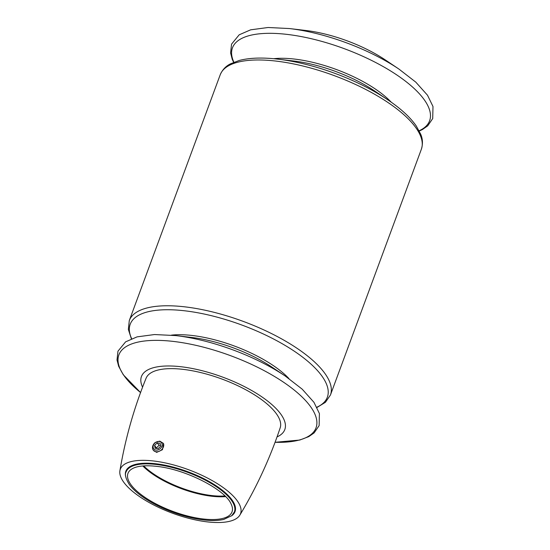 <?xml version="1.0" encoding="UTF-8"?>
<svg xmlns="http://www.w3.org/2000/svg" width="550" height="550" viewBox="0 0 550 550"><rect width="100%" height="100%" fill="white"/><g stroke="black" fill="none" stroke-linecap="round" stroke-linejoin="round"><path stroke-width="0.82" d="M277.042 436.906A76.422 27.638 -159.7 0 0 265.334 399.328A76.422 27.638 -159.7 0 0 182.016 366.857A76.422 27.638 -159.7 0 0 142.567 387.166M289.451 28.552L305.718 30.477A76.422 27.638 20.3 0 1 306.419 30.559A76.422 27.638 20.3 0 1 385.289 59.909L398.888 69.039A105.105 38.012 -159.7 0 0 290.414 28.669A105.105 38.012 -159.7 0 0 289.451 28.552L268.104 27.5L250.656 29.824L239.188 34.801L231.55 44.138L230.594 52.924L232.224 59.228L233.626 62.356M156.028 450.12A4.957 3.871 139.3 0 1 154.763 443.169A4.957 3.871 139.3 0 1 162.092 444.07A4.957 3.871 139.3 0 1 156.028 450.12M157.108 442.901L160.146 443.279L160.669 446.16L158.153 448.669L155.114 448.291L154.591 445.411L157.108 442.901L159.115 445.239L160.531 445.411M239.855 515.116C256.479 487.561 269.919 458.466 280.177 427.852A71.493 25.857 -159.7 0 0 252.546 393.628A71.493 25.857 -159.7 0 0 183.92 369.462A71.493 25.857 -159.7 0 0 146.08 378.249C133.939 408.169 125.214 439.003 119.907 470.745A64.096 23.182 -159.7 0 0 172.391 513.171A64.096 23.182 -159.7 0 0 239.855 515.116A64.096 23.182 -159.7 0 0 217.814 483.952A64.096 23.182 -159.7 0 0 154.337 461.079A64.096 23.182 -159.7 0 0 119.907 470.745M155.341 442.413L159.809 441.134L163.446 443.417L162.47 449.694L156.667 452.375L153.45 450.374A6.16 4.812 139.3 0 1 155.341 442.413M163.446 443.417A6.16 4.812 139.3 0 1 162.037 449.24A6.16 4.812 139.3 0 1 156.124 451.749A6.16 4.812 139.3 0 1 153.45 450.374M143.715 465.898A54.966 19.876 -159.7 0 0 224.929 495.942M142.808 465.967A55.468 20.061 -159.7 0 0 225.576 496.588M133.946 467.913A55.468 20.061 -159.7 0 0 127.964 473.392A55.468 20.061 -159.7 0 0 173.03 511.445A55.468 20.061 -159.7 0 0 232.018 511.878A55.468 20.061 -159.7 0 0 231.034 503.828C224.971 489.507 185.811 469.384 157.149 466.428C146.953 465.238 139.219 465.726 133.946 467.913M156.729 448.491L154.591 445.411M156.599 447.748L159.115 445.239M231.461 515.928A58.204 21.051 -159.7 0 0 218.219 487.183A58.204 21.051 -159.7 0 0 156.736 463.87A58.204 21.051 -159.7 0 0 125.751 476.822M156.778 464.53A57.716 20.872 -159.7 0 0 126.142 471.838C124.568 474.196 125.606 478.39 129.25 484.419C133.904 490.731 141.611 496.891 152.371 502.92C165.688 510.201 179.754 515.384 194.576 518.478C206.477 520.836 216.205 521.159 223.754 519.441L231.756 515.673L234.403 511.885A57.716 20.872 -159.7 0 0 212.424 484.192A57.716 20.872 -159.7 0 0 156.778 464.53M278.121 59.18A105.105 38.012 -159.7 0 1 279.084 59.297A105.105 38.012 -159.7 0 1 387.564 99.66L374.303 90.764A77.138 27.892 -159.7 0 0 294.69 61.139A77.138 27.892 -159.7 0 0 293.982 61.05L278.121 59.18C262.556 57.344 249.604 57.778 239.271 60.459L230.505 63.828C225.809 66.131 222.379 69.788 220.206 74.8L129.284 320.595L128.356 329.423L131.381 338.772M391.208 102.176A77.138 27.892 -159.7 0 0 295.412 59.18A77.138 27.892 -159.7 0 0 273.714 58.713M387.564 99.66C400.572 108.398 410.128 117.15 416.226 125.922L420.688 134.179C422.757 138.985 422.984 143.99 421.369 149.208A107.243 38.782 -159.7 0 0 380.538 97.749A107.243 38.782 -159.7 0 0 277.131 61.215A107.243 38.782 -159.7 0 0 220.206 74.8M419.148 130.769A105.105 38.012 -159.7 0 0 402.669 79.069A105.105 38.012 -159.7 0 0 288.248 34.533A105.105 38.012 -159.7 0 0 233.894 62.246M421.369 149.208L330.447 395.003A107.243 38.782 -159.7 0 0 289.609 343.544A107.243 38.782 -159.7 0 0 186.209 307.01A107.243 38.782 -159.7 0 0 129.284 320.595M175.869 335.596L191.737 337.473A77.138 27.892 -159.7 0 1 192.438 337.556A77.138 27.892 -159.7 0 1 272.051 367.18L285.312 376.083A105.105 38.012 -159.7 0 0 176.832 335.713A105.105 38.012 -159.7 0 0 175.869 335.596L154.522 334.544L137.081 336.868L125.613 341.846L117.968 351.182L117.012 359.961L118.649 366.272L123.282 374.763L140.559 392.549M285.312 376.083L302.204 389.173L313.94 402.291L319.406 413.538L319.131 425.597L314.139 432.884L308.798 436.611L299.757 440.048L275.062 442.296A105.105 38.012 -159.7 0 0 303.201 398.09A105.105 38.012 -159.7 0 0 174.666 341.577A105.105 38.012 -159.7 0 0 140.559 392.542M316.896 407.192A105.105 38.012 -159.7 0 0 300.417 355.493A105.105 38.012 -159.7 0 0 185.996 310.949A105.105 38.012 -159.7 0 0 131.642 338.663M288.956 378.592A77.138 27.892 -159.7 0 0 193.16 335.603A77.138 27.892 -159.7 0 0 171.469 335.136M398.888 69.039L415.786 82.129L427.522 95.246L432.987 106.494L432.712 118.552L427.721 125.84L422.379 129.566L419.279 131.031M330.447 395.003L325.414 402.311L317.027 407.447"/></g></svg>
